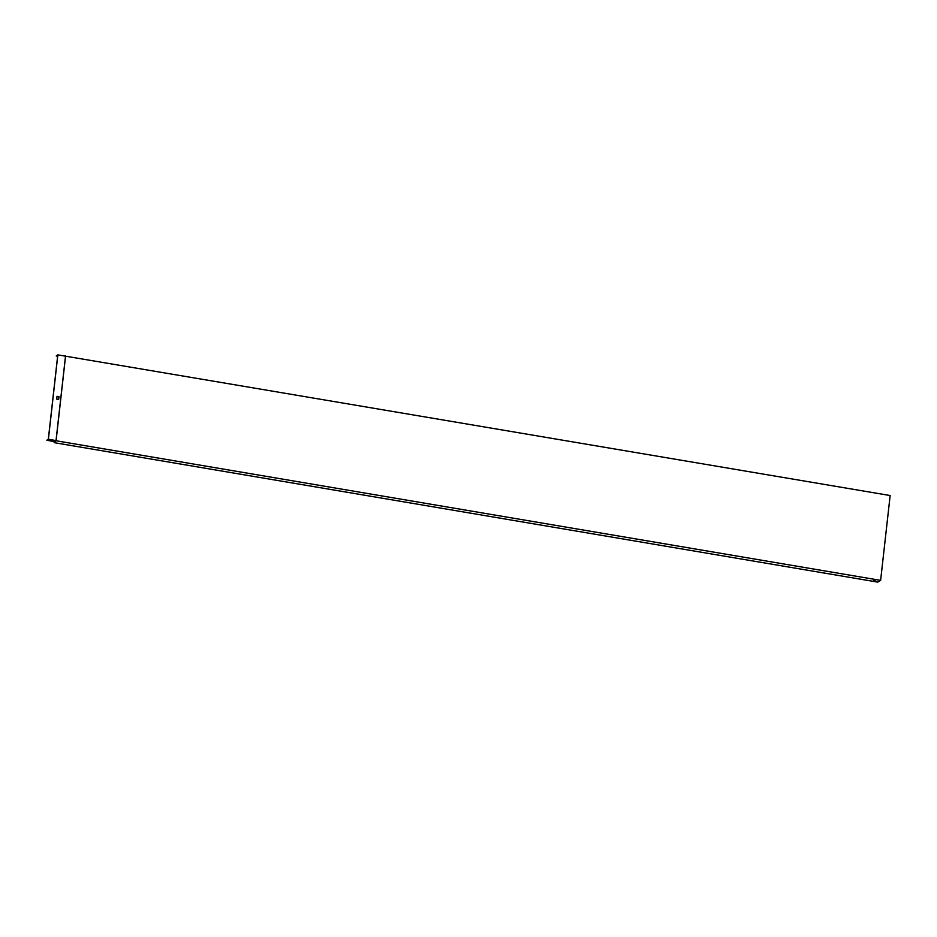 <?xml version="1.0" encoding="UTF-8"?>
<svg xmlns="http://www.w3.org/2000/svg" width="937" height="937" viewBox="0 0 937 937"><rect width="100%" height="100%" fill="white"/><g stroke="black" fill="none" stroke-linecap="round" stroke-linejoin="round"><path stroke-width="1.41" d="M54.287 441.468L54.159 442.651L56.079 440.765L880.628 580.378L890.15 495.532L65.227 356.13M54.159 442.651L877.77 582.123L880.628 580.378M875.275 581.163L873.296 580.881L875.451 580.846M54.346 441.479L54.252 442.393L55.154 441.842M873.436 580.764L875.299 580.928M65.59 355.908L56.079 440.765M57.625 356.259L56.314 355.814L57.848 354.877L48.384 439.277L46.85 440.203L48.337 439.09L57.754 355.146L56.29 356.037M46.85 440.203L54.487 441.725M52.87 440.613L50.329 440.285M57.04 396.351L58.926 396.667L58.609 399.455M54.51 441.503L56.033 440.577L65.508 356.177L57.848 354.877M51.453 440.32L53.011 440.741L51.453 440.32M56.724 399.127L57.04 396.304L58.984 396.632L58.668 399.455L56.724 399.127M56.033 440.577L48.384 439.277"/></g></svg>
